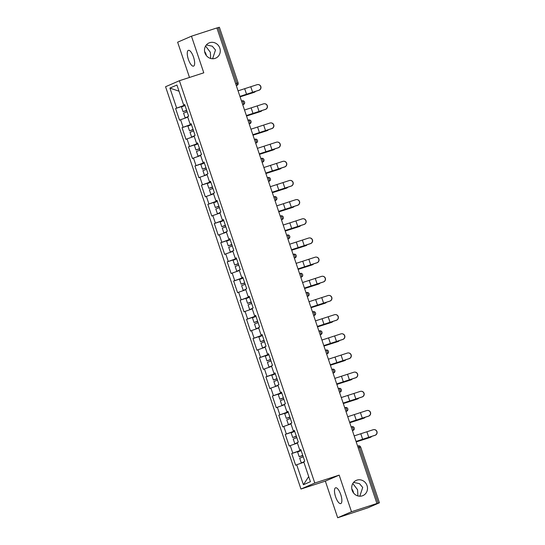 <?xml version="1.0" encoding="UTF-8"?>
<svg xmlns="http://www.w3.org/2000/svg" width="545" height="545" viewBox="0 0 545 545"><rect width="100%" height="100%" fill="white"/><g stroke="black" fill="none" stroke-linecap="round" stroke-linejoin="round"><path stroke-width="0.82" d="M205.581 46.066L210.336 52.252L210.704 58.485M206.351 55.542A8.304 7.814 66.5 0 0 204.607 51.537M212.591 58.758L215.493 50.011L212.278 46.202L206.371 44.942M215.037 58.397A8.304 7.814 66.5 0 0 215.697 58.151A8.304 7.814 66.5 0 0 219.696 47.769A8.304 7.814 66.5 0 0 209.743 42.674A8.304 7.814 66.5 0 0 209.082 42.919A8.304 7.814 66.5 0 0 205.084 53.301A8.304 7.814 66.5 0 0 215.037 58.397M352.799 483.517L357.554 489.703L357.922 495.936M353.569 492.993A8.304 7.814 66.5 0 0 351.825 488.988M359.809 496.209L362.711 487.462L359.496 483.653L353.589 482.393M362.255 495.848A8.304 7.814 66.5 0 0 362.916 495.603A8.304 7.814 66.5 0 0 366.914 485.22A8.304 7.814 66.5 0 0 356.961 480.125A8.304 7.814 66.5 0 0 356.301 480.37A8.304 7.814 66.5 0 0 352.302 490.752A8.304 7.814 66.5 0 0 362.255 495.848M335.597 496.822A8.304 2.8 72 0 1 335.618 487.802A8.304 2.8 72 0 1 340.754 494.581A8.304 2.8 72 0 1 340.741 503.594A8.304 2.8 72 0 1 335.597 496.822M188.379 59.371A8.304 2.8 72 0 1 188.4 50.351A8.304 2.8 72 0 1 193.536 57.13A8.304 2.8 72 0 1 193.523 66.143A8.304 2.8 72 0 1 188.379 59.371M337.675 517.75L351.498 511.741L339.174 475.124L325.351 481.133L337.675 517.75L367.923 507.804L379.429 502.797L376.329 503.757L376.936 503.491L216.896 27.945L191.459 36.195L177.636 42.203L189.497 77.451M325.351 481.133L300.963 489.042L165.571 86.737L179.394 80.728L314.785 483.034L300.963 489.042M308.702 476.562L303.415 484.737L310.425 481.691L303.708 461.724L304.757 461.268L300.826 449.591L299.777 450.047L300.881 449.754M303.415 484.737L296.698 464.769L295.649 465.226L291.718 453.549L301.133 450.497M301.031 450.19L291.718 453.549M292.767 453.093L290.247 445.599L289.197 446.055L285.267 434.379L294.682 431.327M294.579 431.027L285.267 434.379M286.316 433.929L283.795 426.428L282.746 426.885L278.815 415.215L288.23 412.156M288.128 411.856L278.815 415.215M279.864 414.759L277.344 407.258L276.295 407.715L272.364 396.045L281.779 392.993M281.676 392.686L272.364 396.045M273.413 395.588L270.892 388.094L269.843 388.544L265.912 376.874L275.327 373.822M275.225 373.516L265.912 376.874M266.961 376.418L264.441 368.924L263.392 369.381L259.461 357.704L268.876 354.652M268.774 354.345L259.461 357.704M260.51 357.248L257.989 349.754L256.94 350.21L253.009 338.534L262.424 335.482M262.322 335.175L253.009 338.534M254.059 338.077L251.538 330.583L250.489 331.04L246.558 319.363L255.973 316.311M255.871 316.011L246.558 319.363M247.607 318.914L245.087 311.413L244.037 311.869L240.113 300.2L249.521 297.148M249.419 296.841L240.113 300.2M241.156 299.743L238.635 292.243L237.586 292.699L233.662 281.029L243.07 277.977M242.968 277.671L233.662 281.029M234.704 280.573L232.184 273.079L231.135 273.529L227.21 261.859L236.619 258.807M236.516 258.5L227.21 261.859M228.253 261.402L225.732 253.909L224.683 254.365L220.759 242.689L230.167 239.637M230.065 239.33L220.759 242.689M221.801 242.232L219.281 234.738L218.232 235.195L214.308 223.518L223.716 220.466M223.614 220.16L214.308 223.518M215.35 223.062L212.829 215.568L211.78 216.024L207.856 204.348L217.264 201.296M217.162 200.996L207.856 204.348M208.905 203.898L206.378 196.398L205.329 196.854L201.405 185.184L210.813 182.132M210.711 181.826L201.405 185.184M202.454 184.728L199.926 177.227L198.877 177.684L194.953 166.014L204.361 162.962M204.259 162.655L194.953 166.014M196.002 165.557L193.475 158.064L192.433 158.513L188.502 146.843L197.91 143.791M197.808 143.485L188.502 146.843M189.551 146.387L187.024 138.893L185.981 139.35L182.05 127.673L191.459 124.621M191.356 124.314L182.05 127.673M183.1 127.217L180.572 119.723L179.53 120.179L175.599 108.503L185.014 105.451M184.905 105.144L175.599 108.503M176.648 108.046L169.924 88.079L176.941 85.034L183.658 105.001L184.762 104.708M299.777 450.047L297.257 442.554L298.306 442.097L294.375 430.421L293.326 430.877L290.805 423.383L291.854 422.927L287.923 411.25L286.874 411.707L284.354 404.213L285.403 403.756L281.472 392.087L280.423 392.536L277.902 385.043L278.951 384.586L275.021 372.916L273.972 373.373L271.451 365.872L272.5 365.423L268.569 353.746L267.52 354.202L264.999 346.709L266.049 346.252L262.118 334.576L261.069 335.032L258.548 327.538L259.597 327.082L255.666 315.405L254.617 315.862L252.097 308.368L253.146 307.911L249.215 296.235L248.173 296.691L245.645 289.197L246.694 288.741L242.763 277.071L241.721 277.528L239.194 270.027L240.243 269.571L236.312 257.901L235.27 258.357L232.742 250.857L233.791 250.407L229.861 238.73L228.818 239.187L226.291 231.693L227.34 231.237L223.409 219.56L222.367 220.016L219.839 212.523L220.889 212.066L216.965 200.39L215.915 200.846L213.388 193.352L214.437 192.896L210.513 181.226L209.464 181.676L206.936 174.182L207.986 173.726L204.062 162.056L203.013 162.512L200.492 155.012L201.534 154.555L197.61 142.885L196.561 143.342L194.04 135.841L195.083 135.392L191.159 123.715L190.11 124.171L187.589 116.678L188.631 116.221L184.707 104.545L183.658 105.001M300.431 449.87L300.588 450.334M297.427 443.065L290.247 445.599M293.98 430.707L294.137 431.163M290.976 423.894L283.795 426.428M293.326 430.877L294.429 430.584M287.528 411.536L287.685 412M284.524 404.724L277.344 407.258M286.874 411.707L287.978 411.414M281.084 392.366L281.234 392.829M278.073 385.56L270.892 388.094M280.423 392.536L281.527 392.243M274.632 373.196L274.782 373.659M271.621 366.39L264.441 368.924M273.972 373.373L275.075 373.08M268.181 354.025L268.331 354.488M265.17 347.22L257.989 349.754M267.52 354.202L268.624 353.909M261.729 334.855L261.879 335.318M258.725 328.049L251.538 330.583M261.069 335.032L262.172 334.739M255.278 315.691L255.435 316.154M252.274 308.879L245.087 311.413M254.617 315.862L255.721 315.569M248.827 296.521L248.983 296.984M245.822 289.708L238.635 292.243M248.173 296.691L249.269 296.398M242.375 277.351L242.532 277.814M239.371 270.545L232.184 273.079M241.721 277.528L242.818 277.235M235.924 258.18L236.08 258.643M232.919 251.374L225.732 253.909M235.27 258.357L236.367 258.064M229.472 239.01L229.629 239.473M226.468 232.204L219.281 234.738M228.818 239.187L229.915 238.894M223.021 219.839L223.178 220.303M220.016 213.034L212.829 215.568M222.367 220.016L223.47 219.724M216.569 200.676L216.726 201.139M213.565 193.863L206.378 196.398M215.915 200.846L217.019 200.553M210.118 181.505L210.275 181.969M207.114 174.693L199.926 177.227M209.464 181.676L210.568 181.383M203.666 162.335L203.823 162.798M200.662 155.529L193.475 158.064M203.013 162.512L204.116 162.219M197.215 143.165L197.372 143.628M194.211 136.359L187.024 138.893M196.561 143.342L197.665 143.049M190.764 123.994L190.92 124.458M187.759 117.189L180.572 119.723M190.11 124.171L191.213 123.879M235.651 83.671L236.884 83.269L218.15 27.611L216.917 28.006M218.15 27.611L219.39 27.25L238.124 82.915L236.884 83.269A1.948 0.654 72 0 1 236.898 85.381L236.292 85.579M184.312 104.824L184.469 105.287M179.012 91.192L169.924 88.079M351.498 511.741L376.936 503.491M339.174 475.124L314.785 483.034M179.394 80.728L203.782 72.819L191.459 36.195M303.878 462.235L296.698 464.769M257.921 84.564L258.078 84.564A2.916 2.902 90.2 0 1 259.004 90.245L258.841 90.245A2.916 2.902 -89.8 0 0 257.921 84.564A2.916 2.902 -89.8 0 0 256.981 84.713L238.063 90.845M258.841 90.245L239.923 96.376M239.95 96.438L259.004 90.245M253.568 92.548A2.916 2.078 -110.4 0 1 253.486 92.582A2.916 2.078 -110.4 0 1 253.398 92.609L240.086 96.86M240.072 96.812L254.508 92.2A2.916 2.078 69.6 0 0 254.597 92.166A2.916 2.078 69.6 0 0 255.421 91.458M186.656 110.349L184.666 111.105L186.71 110.499M186.724 110.553L183.066 111.643L186.642 110.301M187.732 117.107L185.157 117.849L183.563 113.115L187.139 111.773M185.157 117.849L187.657 116.875M187.671 116.937L186.751 117.311L187.712 117.052M183.066 111.643L181.471 106.909L185.048 105.567M264.373 103.727L264.529 103.727A2.916 2.902 90.2 0 1 265.456 109.416L265.292 109.416A2.916 2.902 -89.8 0 0 264.373 103.727A2.916 2.902 -89.8 0 0 263.433 103.884L244.514 110.015M265.292 109.416L246.374 115.54M246.401 115.608L265.456 109.416M270.824 122.898L270.981 122.898A2.916 2.902 90.2 0 1 271.907 128.586L271.744 128.579A2.916 2.902 -89.8 0 0 270.824 122.898A2.916 2.902 -89.8 0 0 269.884 123.054L250.966 129.185M271.744 128.579L252.826 134.71M252.853 134.779L271.907 128.586M277.276 142.068L277.432 142.068A2.916 2.902 90.2 0 1 278.359 147.75L278.195 147.75A2.916 2.902 -89.8 0 0 277.276 142.068A2.916 2.902 -89.8 0 0 276.335 142.225L257.417 148.349M278.195 147.75L259.277 153.881M259.304 153.949L278.359 147.75M283.727 161.238L283.884 161.238A2.916 2.902 90.2 0 1 284.81 166.92L284.647 166.92A2.916 2.902 -89.8 0 0 283.727 161.238A2.916 2.902 -89.8 0 0 282.787 161.388L263.869 167.519M284.647 166.92L265.728 173.051M265.749 173.112L284.81 166.92M290.178 180.409L290.335 180.409A2.916 2.902 90.2 0 1 291.255 186.09L291.098 186.09A2.916 2.902 -89.8 0 0 290.178 180.409A2.916 2.902 -89.8 0 0 289.238 180.559L270.32 186.69M291.098 186.09L272.18 192.222M272.2 192.283L291.255 186.09M260.019 111.718A2.916 2.078 -110.4 0 1 259.938 111.752A2.916 2.078 -110.4 0 1 259.849 111.78L246.538 116.031M246.524 115.983L260.96 111.364A2.916 2.078 69.6 0 0 261.048 111.337A2.916 2.078 69.6 0 0 261.873 110.628M193.107 129.519L191.118 130.275L193.162 129.669M193.175 129.724L189.517 130.814L193.094 129.472M194.184 136.277L191.608 137.013L190.014 132.285L193.591 130.943M191.608 137.013L194.109 136.046M194.122 136.1L193.203 136.475L194.163 136.223M189.517 130.814L187.923 126.079L191.499 124.737M266.471 130.882A2.916 2.078 -110.4 0 1 266.389 130.923A2.916 2.078 -110.4 0 1 266.301 130.95L252.989 135.201M252.975 135.146L267.411 130.534A2.916 2.078 69.6 0 0 267.5 130.507A2.916 2.078 69.6 0 0 268.324 129.799M199.559 148.69L197.569 149.439L199.613 148.839M199.627 148.887L195.968 149.977L199.545 148.642M200.635 155.448L198.06 156.183L196.466 151.456L200.042 150.113M198.06 156.183L200.56 155.216M200.574 155.27L199.654 155.645L200.615 155.393M195.968 149.977L194.374 145.249L197.951 143.907M272.922 150.052A2.916 2.078 -110.4 0 1 272.841 150.086A2.916 2.078 -110.4 0 1 272.752 150.12L259.44 154.364M259.427 154.317L273.863 149.705A2.916 2.078 69.6 0 0 273.951 149.677A2.916 2.078 69.6 0 0 274.775 148.969M206.01 167.86L204.021 168.609L206.065 168.01M206.078 168.058L202.42 169.148L205.996 167.805M207.086 174.618L204.511 175.354L202.917 170.626L206.494 169.284M204.511 175.354L207.005 174.386M207.025 174.441L206.105 174.816L207.066 174.557M202.42 169.148L200.826 164.42L204.402 163.078M279.374 169.222A2.916 2.078 -110.4 0 1 279.292 169.257A2.916 2.078 -110.4 0 1 279.204 169.284L265.892 173.535M265.878 173.487L280.314 168.875A2.916 2.078 69.6 0 0 280.403 168.848A2.916 2.078 69.6 0 0 281.227 168.139M212.461 187.024L210.472 187.78L212.516 187.173M212.53 187.228L208.871 188.318L212.448 186.976M213.538 193.782L210.963 194.524L209.369 189.789L212.945 188.454M210.963 194.524L213.456 193.557M213.477 193.611L212.557 193.986L213.517 193.727M208.871 188.318L207.277 183.59L210.854 182.248M285.825 188.393A2.916 2.078 -110.4 0 1 285.743 188.427A2.916 2.078 -110.4 0 1 285.655 188.454L272.343 192.705M272.33 192.658L286.765 188.045A2.916 2.078 69.6 0 0 286.854 188.011A2.916 2.078 69.6 0 0 287.678 187.31M218.913 206.194L216.924 206.95L218.967 206.344M218.981 206.398L215.323 207.488L218.899 206.146M219.989 212.952L217.414 213.695L215.82 208.96L219.397 207.618M217.414 213.695L219.908 212.72M219.928 212.782L219.008 213.156L219.969 212.897M215.323 207.488L213.729 202.754L217.305 201.418M296.623 199.579L296.787 199.579A2.916 2.902 90.2 0 1 297.706 205.261L297.55 205.261A2.916 2.902 -89.8 0 0 296.623 199.579A2.916 2.902 -89.8 0 0 295.69 199.729L276.771 205.86M297.55 205.261L278.631 211.392M278.652 211.453L297.706 205.261M292.277 207.563A2.916 2.078 -110.4 0 1 292.195 207.597A2.916 2.078 -110.4 0 1 292.106 207.625L278.795 211.876M278.781 211.828L293.217 207.216A2.916 2.078 69.6 0 0 293.305 207.182A2.916 2.078 69.6 0 0 294.13 206.473M225.364 225.364L223.375 226.121L225.419 225.514M225.432 225.569L221.774 226.659L225.351 225.317M226.441 232.122L223.859 232.865L222.271 228.13L225.848 226.788M223.859 232.865L226.359 231.891M226.379 231.945L225.46 232.327L226.42 232.068M221.774 226.659L220.18 221.924L223.757 220.582M303.075 218.743L303.238 218.743A2.916 2.902 90.2 0 1 304.158 224.431L304.001 224.431A2.916 2.902 -89.8 0 0 303.075 218.743A2.916 2.902 -89.8 0 0 302.141 218.899L283.223 225.03M304.001 224.431L285.083 230.555M285.103 230.624L304.158 224.431M298.728 226.734A2.916 2.078 -110.4 0 1 298.646 226.768A2.916 2.078 -110.4 0 1 298.558 226.795L285.246 231.046M285.233 230.998L299.668 226.379A2.916 2.078 69.6 0 0 299.757 226.352A2.916 2.078 69.6 0 0 300.581 225.644M231.816 244.535L229.82 245.291L231.87 244.685M231.884 244.739L228.226 245.829L231.802 244.487M232.892 251.293L230.31 252.028L228.723 247.301L232.299 245.959M230.31 252.028L232.81 251.061M232.831 251.116L231.911 251.49L232.872 251.238M228.226 245.829L226.631 241.094L230.208 239.752M309.526 237.913L309.689 237.913A2.916 2.902 90.2 0 1 310.609 243.601L310.452 243.595A2.916 2.902 -89.8 0 0 309.526 237.913A2.916 2.902 -89.8 0 0 308.593 238.07L289.674 244.201M310.452 243.595L291.534 249.726M291.555 249.794L310.609 243.601M305.18 245.897A2.916 2.078 -110.4 0 1 305.098 245.931A2.916 2.078 -110.4 0 1 305.009 245.965L291.698 250.216M291.684 250.162L306.12 245.55A2.916 2.078 69.6 0 0 306.208 245.522A2.916 2.078 69.6 0 0 307.033 244.814M238.267 263.705L236.271 264.454L238.322 263.855M238.335 263.903L234.677 264.993L238.254 263.657M239.344 270.463L236.762 271.199L235.174 266.471L238.751 265.129M236.762 271.199L239.262 270.231M239.282 270.286L238.363 270.661L239.323 270.409M234.677 264.993L233.083 260.265L236.659 258.923M315.977 257.083L316.141 257.083A2.916 2.902 90.2 0 1 317.061 262.765L316.904 262.765A2.916 2.902 -89.8 0 0 315.977 257.083A2.916 2.902 -89.8 0 0 315.044 257.24L296.126 263.364M316.904 262.765L297.986 268.896M298.006 268.958L317.061 262.765M311.631 265.068A2.916 2.078 -110.4 0 1 311.549 265.102A2.916 2.078 -110.4 0 1 311.461 265.136L298.149 269.38M298.135 269.332L312.571 264.72A2.916 2.078 69.6 0 0 312.66 264.693A2.916 2.078 69.6 0 0 313.484 263.984M244.719 282.875L242.723 283.625L244.766 283.025M244.787 283.073L241.128 284.163L244.705 282.821M245.795 289.633L243.213 290.369L241.626 285.641L245.196 284.299M243.213 290.369L245.713 289.402M245.734 289.456L244.814 289.831L245.775 289.572M241.128 284.163L239.534 279.435L243.111 278.093M322.429 276.254L322.592 276.254A2.916 2.902 90.2 0 1 323.512 281.935L323.355 281.935A2.916 2.902 -89.8 0 0 322.429 276.254A2.916 2.902 -89.8 0 0 321.496 276.404L302.577 282.535M323.355 281.935L304.437 288.067M304.457 288.128L323.512 281.935M318.082 284.238A2.916 2.078 -110.4 0 1 317.994 284.272A2.916 2.078 -110.4 0 1 317.912 284.299L304.601 288.55M304.587 288.503L319.023 283.891A2.916 2.078 69.6 0 0 319.111 283.863A2.916 2.078 69.6 0 0 319.935 283.155M251.17 302.039L249.174 302.795L251.218 302.189M251.238 302.243L247.58 303.333L251.156 301.991M252.246 308.797L249.665 309.54L248.077 304.805L251.647 303.47M249.665 309.54L252.165 308.572M252.185 308.627L251.265 309.001L252.226 308.743M247.58 303.333L245.986 298.606L249.562 297.263M328.88 295.424L329.044 295.424A2.916 2.902 90.2 0 1 329.963 301.106L329.807 301.106A2.916 2.902 -89.8 0 0 328.88 295.424A2.916 2.902 -89.8 0 0 327.947 295.574L309.029 301.705M329.807 301.106L310.888 307.237M310.909 307.298L329.963 301.106M324.534 303.408A2.916 2.078 -110.4 0 1 324.445 303.442A2.916 2.078 -110.4 0 1 324.364 303.47L311.052 307.721M311.038 307.673L325.474 303.061A2.916 2.078 69.6 0 0 325.556 303.027A2.916 2.078 69.6 0 0 326.387 302.325M257.622 321.209L255.625 321.966L257.669 321.359M257.69 321.414L254.031 322.504L257.608 321.162M258.698 327.967L256.116 328.71L254.529 323.975L258.098 322.633M256.116 328.71L258.616 327.736M258.637 327.797L257.717 328.172L258.677 327.913M254.031 322.504L252.437 317.769L256.014 316.434M335.332 314.594L335.495 314.594A2.916 2.902 90.2 0 1 336.415 320.276L336.258 320.276A2.916 2.902 -89.8 0 0 335.332 314.594A2.916 2.902 -89.8 0 0 334.392 314.744L315.48 320.876M336.258 320.276L317.34 326.407M317.36 326.469L336.415 320.276M330.985 322.579A2.916 2.078 -110.4 0 1 330.897 322.613A2.916 2.078 -110.4 0 1 330.815 322.64L317.503 326.891M317.49 326.843L331.925 322.224A2.916 2.078 69.6 0 0 332.007 322.197A2.916 2.078 69.6 0 0 332.832 321.489M264.073 340.38L262.077 341.136L264.121 340.53M264.141 340.584L260.483 341.674L264.059 340.332M265.149 347.138L262.567 347.88L260.98 343.146L264.55 341.804M262.567 347.88L265.068 346.906M265.088 346.961L264.168 347.342L265.129 347.083M260.483 341.674L258.889 336.939L262.465 335.597M341.783 333.758L341.947 333.758A2.916 2.902 90.2 0 1 342.866 339.446L342.71 339.446A2.916 2.902 -89.8 0 0 341.783 333.758A2.916 2.902 -89.8 0 0 340.843 333.915L321.932 340.046M342.71 339.446L323.791 345.571M323.812 345.639L342.866 339.446M337.437 341.749A2.916 2.078 -110.4 0 1 337.348 341.783A2.916 2.078 -110.4 0 1 337.266 341.81L323.955 346.061M323.941 346.014L338.377 341.395A2.916 2.078 69.6 0 0 338.459 341.368A2.916 2.078 69.6 0 0 339.283 340.659M270.524 359.55L268.528 360.306L270.572 359.7M270.592 359.755L266.934 360.844L270.504 359.502M271.594 366.308L269.019 367.044L267.425 362.316L271.001 360.974M269.019 367.044L271.519 366.077M271.539 366.131L270.62 366.506L271.58 366.254M266.934 360.844L265.34 356.11L268.917 354.768M348.235 352.928L348.398 352.928A2.916 2.902 90.2 0 1 349.318 358.617L349.161 358.61A2.916 2.902 -89.8 0 0 348.235 352.928A2.916 2.902 -89.8 0 0 347.294 353.085L328.383 359.216M349.161 358.61L330.243 364.741M330.263 364.809L349.318 358.617M343.888 360.913A2.916 2.078 -110.4 0 1 343.8 360.947A2.916 2.078 -110.4 0 1 343.718 360.981L330.406 365.232M330.386 365.177L344.828 360.565A2.916 2.078 69.6 0 0 344.91 360.538A2.916 2.078 69.6 0 0 345.734 359.829M276.976 378.72L274.98 379.47L277.024 378.87M277.044 378.918L273.386 380.008L276.955 378.666M278.045 385.479L275.47 386.214L273.876 381.486L277.453 380.144M275.47 386.214L277.97 385.247M277.991 385.301L277.071 385.676L278.032 385.424M273.386 380.008L271.791 375.28L275.368 373.938M354.686 372.099L354.85 372.099A2.916 2.902 90.2 0 1 355.769 377.78L355.613 377.78A2.916 2.902 -89.8 0 0 354.686 372.099A2.916 2.902 -89.8 0 0 353.746 372.255L334.834 378.38M355.613 377.78L336.694 383.912M336.715 383.973L355.769 377.78M350.34 380.083A2.916 2.078 -110.4 0 1 350.251 380.117A2.916 2.078 -110.4 0 1 350.169 380.151L336.858 384.395M336.837 384.348L351.28 379.736A2.916 2.078 69.6 0 0 351.361 379.708A2.916 2.078 69.6 0 0 352.186 379M283.427 397.891L281.431 398.64L283.475 398.041M283.495 398.088L279.837 399.178L283.407 397.836M284.497 404.649L281.922 405.385L280.328 400.657L283.904 399.315M281.922 405.385L284.422 404.417M284.442 404.472L283.523 404.846L284.483 404.588M279.837 399.178L278.243 394.451L281.82 393.108M361.137 391.269L361.301 391.269A2.916 2.902 90.2 0 1 362.221 396.951L362.057 396.951A2.916 2.902 -89.8 0 0 361.137 391.269A2.916 2.902 -89.8 0 0 360.197 391.419L341.286 397.55M362.057 396.951L343.146 403.082M343.166 403.143L362.221 396.951M356.791 399.253A2.916 2.078 -110.4 0 1 356.703 399.287A2.916 2.078 -110.4 0 1 356.621 399.315L343.309 403.566M343.289 403.518L357.731 398.906A2.916 2.078 69.6 0 0 357.813 398.879A2.916 2.078 69.6 0 0 358.637 398.17M289.879 417.054L287.883 417.811L289.926 417.204M289.947 417.259L286.288 418.349L289.858 417.007M290.948 423.812L288.373 424.555L286.779 419.82L290.356 418.485M288.373 424.555L290.873 423.588M290.894 423.642L289.974 424.017L290.935 423.758M286.288 418.349L284.694 413.621L288.271 412.279M367.589 410.44L367.752 410.44A2.916 2.902 90.2 0 1 368.672 416.121L368.509 416.121A2.916 2.902 -89.8 0 0 367.589 410.44A2.916 2.902 -89.8 0 0 366.649 410.589L347.737 416.721M368.509 416.121L349.597 422.252M349.618 422.314L368.672 416.121M363.243 418.424A2.916 2.078 -110.4 0 1 363.154 418.458A2.916 2.078 -110.4 0 1 363.072 418.485L349.761 422.736M349.74 422.688L364.183 418.076A2.916 2.078 69.6 0 0 364.264 418.042A2.916 2.078 69.6 0 0 365.089 417.341M296.33 436.225L294.334 436.981L296.378 436.375M296.398 436.429L292.733 437.519L296.31 436.177M297.4 442.983L294.825 443.725L293.23 438.991L296.807 437.649M294.825 443.725L297.325 442.751M297.345 442.812L296.425 443.187L297.386 442.928M292.733 437.519L291.146 432.784L294.722 431.449M374.04 429.61L374.197 429.61A2.916 2.902 90.2 0 1 375.123 435.292L374.96 435.292A2.916 2.902 -89.8 0 0 374.04 429.61A2.916 2.902 -89.8 0 0 373.1 429.76L354.189 435.891M374.96 435.292L356.048 441.423M356.069 441.484L375.123 435.292M369.687 437.594A2.916 2.078 -110.4 0 1 369.605 437.628A2.916 2.078 -110.4 0 1 369.524 437.655L356.212 441.906M356.192 441.859L370.634 437.24A2.916 2.078 69.6 0 0 370.716 437.213A2.916 2.078 69.6 0 0 371.54 436.504M302.782 455.395L300.786 456.151L302.829 455.545M302.85 455.6L299.185 456.69L302.761 455.348M303.851 462.153L301.276 462.896L299.682 458.161L303.258 456.819M301.276 462.896L303.776 461.922M303.797 461.976L302.877 462.358L303.831 462.099M299.185 456.69L297.597 451.955L301.174 450.613M378.189 503.151L359.455 447.486L358.222 447.888M360.695 447.132L359.455 447.486A1.948 0.654 -108 0 0 358.249 445.899A1.948 0.654 -108 0 0 358.235 445.905L358.235 445.905A1.948 1.948 0 0 1 360.695 447.132L379.429 502.797M237.055 85.32L236.898 85.381A1.948 1.833 -113.5 0 0 237.055 85.32A1.948 1.948 0 0 0 238.124 82.915M241.503 101.057L242.109 100.859A1.948 0.654 -108 0 0 242.109 100.859L241.503 101.057M243.506 104.49L243.349 104.545A1.948 0.654 72 0 0 243.336 102.44A1.948 0.654 -108 0 0 242.13 100.852A1.948 1.948 0 0 1 244.576 102.085A1.948 1.948 0 0 1 243.506 104.49A1.948 1.833 -113.5 0 1 243.349 104.545L242.743 104.742M247.955 120.227L248.561 120.029A1.948 0.654 -108 0 1 248.581 120.023L247.955 120.227M249.957 123.661A1.948 1.948 0 0 0 251.027 121.256A1.948 1.948 0 0 0 248.581 120.023A1.948 0.654 -108 0 1 249.787 121.61A1.948 0.654 72 0 1 249.801 123.715A1.948 1.833 -113.5 0 0 249.957 123.661L249.194 123.913M254.406 139.397L255.012 139.2A1.948 0.654 -108 0 1 255.033 139.193L254.406 139.397M255.666 143.144L256.252 142.885L255.646 143.083M260.857 158.568L261.464 158.37A1.948 0.654 -108 0 1 261.484 158.363L260.857 158.568M262.86 161.994A1.948 1.948 0 0 0 263.93 159.59A1.948 1.948 0 0 0 261.484 158.363A1.948 0.654 -108 0 1 262.69 159.951A1.948 0.654 72 0 1 262.704 162.056A1.948 1.833 -113.5 0 0 262.86 161.994L262.097 162.253M267.309 177.738L267.915 177.541A1.948 0.654 -108 0 1 267.936 177.527L267.309 177.731M269.312 181.165A1.948 1.948 0 0 0 270.381 178.76A1.948 1.948 0 0 0 267.936 177.527A1.948 0.654 -108 0 1 269.141 179.121A1.948 0.654 72 0 1 269.155 181.226A1.948 1.833 -113.5 0 0 269.312 181.165L268.549 181.424M273.76 196.902L274.367 196.704A1.948 0.654 -108 0 0 274.367 196.704L273.76 196.902M275.763 200.335A1.948 1.948 0 0 0 276.833 197.93A1.948 1.948 0 0 0 274.387 196.697A1.948 0.654 -108 0 1 275.593 198.285A1.948 0.654 72 0 1 275.606 200.397A1.948 1.833 -113.5 0 0 275.763 200.335L275 200.594M280.212 216.072L280.818 215.875A1.948 0.654 -108 0 1 280.839 215.868L280.212 216.072M281.472 219.819L282.058 219.56L281.452 219.758M286.663 235.242L287.269 235.045A1.948 0.654 -108 0 0 287.269 235.045L286.663 235.242M288.666 238.676A1.948 1.948 0 0 0 289.736 236.271A1.948 1.948 0 0 0 287.29 235.038A1.948 0.654 -108 0 1 288.496 236.625A1.948 0.654 72 0 1 288.509 238.73A1.948 1.833 -113.5 0 0 288.666 238.676L287.903 238.928M293.115 254.413L293.721 254.215A1.948 0.654 -108 0 1 293.741 254.208L293.115 254.413M295.118 257.84A1.948 1.948 0 0 0 296.187 255.435A1.948 1.948 0 0 0 293.741 254.208A1.948 0.654 -108 0 1 294.947 255.796A1.948 0.654 72 0 1 294.961 257.901A1.948 1.833 -113.5 0 0 295.118 257.84L294.354 258.098M299.566 273.583L300.172 273.386A1.948 0.654 -108 0 1 300.193 273.379L299.559 273.583M301.569 277.01A1.948 1.948 0 0 0 302.639 274.605A1.948 1.948 0 0 0 300.193 273.379A1.948 0.654 -108 0 1 301.399 274.966A1.948 0.654 72 0 1 301.412 277.071A1.948 1.833 -113.5 0 0 301.569 277.01L300.806 277.269M306.011 292.754L306.624 292.556A1.948 0.654 -108 0 1 306.644 292.542L306.011 292.747M307.271 296.494L307.864 296.242L307.257 296.439M312.462 311.917L313.075 311.72A1.948 0.654 -108 0 1 313.096 311.713L312.462 311.917M314.472 315.351A1.948 1.948 0 0 0 315.541 312.946A1.948 1.948 0 0 0 313.096 311.713A1.948 0.654 -108 0 1 314.302 313.3A1.948 0.654 72 0 1 314.315 315.412A1.948 1.833 -113.5 0 0 314.472 315.351L313.709 315.609M318.914 331.088L319.527 330.89A1.948 0.654 -108 0 0 319.527 330.89L318.914 331.088M320.923 334.521A1.948 1.948 0 0 0 321.993 332.116A1.948 1.948 0 0 0 319.547 330.883A1.948 0.654 -108 0 1 320.753 332.47A1.948 0.654 72 0 1 320.767 334.576A1.948 1.833 -113.5 0 0 320.923 334.521L320.16 334.773M325.365 350.258L325.978 350.06A1.948 0.654 -108 0 1 325.999 350.054L325.365 350.258M327.375 353.691A1.948 1.948 0 0 0 328.444 351.287A1.948 1.948 0 0 0 325.999 350.054A1.948 0.654 -108 0 1 327.204 351.641A1.948 0.654 72 0 1 327.218 353.746A1.948 1.833 -113.5 0 0 327.375 353.691L326.605 353.943M331.816 369.428L332.43 369.231A1.948 0.654 -108 0 1 332.45 369.224L331.816 369.428M333.077 373.175L333.669 372.916L333.056 373.114M338.268 388.599L338.881 388.401A1.948 0.654 -108 0 1 338.901 388.394L338.268 388.599M339.528 392.339L340.121 392.087L339.508 392.284M344.719 407.769L345.332 407.571A1.948 0.654 -108 0 1 345.353 407.558L344.719 407.762M346.729 411.196A1.948 1.948 0 0 0 347.792 408.791A1.948 1.948 0 0 0 345.353 407.558A1.948 0.654 -108 0 1 346.552 409.152A1.948 0.654 72 0 1 346.572 411.257A1.948 1.833 -113.5 0 0 346.729 411.196L345.959 411.455M351.171 426.933L351.784 426.735A1.948 0.654 -108 0 0 351.784 426.735L351.171 426.933M353.18 430.366A1.948 1.948 0 0 0 354.243 427.961A1.948 1.948 0 0 0 351.804 426.728A1.948 0.654 -108 0 1 353.003 428.316A1.948 0.654 72 0 1 353.024 430.427A1.948 1.833 -113.5 0 0 353.18 430.366L352.411 430.625M256.239 140.78A1.948 0.654 -108 0 0 255.033 139.193A1.948 1.948 0 0 1 257.478 140.419A1.948 1.948 0 0 1 256.409 142.824A1.948 1.833 -113.5 0 1 256.252 142.885A1.948 0.654 72 0 0 256.239 140.78M282.044 217.455A1.948 0.654 -108 0 0 280.839 215.868A1.948 1.948 0 0 1 283.284 217.101A1.948 1.948 0 0 1 282.215 219.506A1.948 1.833 -113.5 0 1 282.058 219.56A1.948 0.654 72 0 0 282.044 217.455M307.85 294.137A1.948 0.654 -108 0 0 306.644 292.542A1.948 1.948 0 0 1 309.09 293.775A1.948 1.948 0 0 1 308.02 296.18A1.948 1.833 -113.5 0 1 307.864 296.242A1.948 0.654 72 0 0 307.85 294.137M333.656 370.811A1.948 0.654 -108 0 0 332.45 369.224A1.948 1.948 0 0 1 334.889 370.45A1.948 1.948 0 0 1 333.826 372.855A1.948 1.833 -113.5 0 1 333.669 372.916A1.948 0.654 72 0 0 333.656 370.811M340.1 389.982A1.948 0.654 -108 0 0 338.901 388.394A1.948 1.948 0 0 1 341.34 389.62A1.948 1.948 0 0 1 340.278 392.025A1.948 1.833 -113.5 0 1 340.121 392.087A1.948 0.654 72 0 0 340.1 389.982M246.572 94.326L244.712 88.794M252.648 92.35L250.789 86.819M253.398 92.609L254.508 92.2M253.023 113.496L251.163 107.965M259.1 111.514L257.24 105.989M259.474 132.667L257.615 127.135M265.551 130.684L263.691 125.159M265.926 151.837L264.066 146.305M272.003 149.855L270.143 144.323M272.377 171.001L270.518 165.476M278.454 169.025L276.594 163.493M278.829 190.171L276.969 184.646M284.906 188.195L283.046 182.664M259.849 111.78L260.96 111.364M266.301 130.95L267.411 130.534M272.752 150.12L273.863 149.705M279.204 169.284L280.314 168.875M285.655 188.454L286.765 188.045M285.28 209.341L283.42 203.81M291.357 207.366L289.497 201.834M292.106 207.625L293.217 207.216M291.732 228.512L289.872 222.98M297.808 226.529L295.949 221.004M298.558 226.795L299.668 226.379M298.183 247.682L296.323 242.15M304.26 245.7L302.4 240.168M305.009 245.965L306.12 245.55M304.635 266.852L302.775 261.321M310.711 264.87L308.852 259.338M311.461 265.136L312.571 264.72M311.086 286.016L309.226 280.491M317.163 284.04L315.303 278.509M317.912 284.299L319.023 283.891M317.537 305.186L315.671 299.661M323.614 303.211L321.754 297.679M324.364 303.47L325.474 303.061M323.989 324.357L322.122 318.825M330.066 322.374L328.206 316.849M330.815 322.64L331.925 322.224M330.44 343.527L328.574 337.995M336.517 341.545L334.657 336.02M337.266 341.81L338.377 341.395M336.892 362.697L335.025 357.166M342.969 360.715L341.102 355.183M343.718 360.981L344.828 360.565M343.336 381.868L341.477 376.336M349.42 379.885L347.553 374.354M350.169 380.151L351.28 379.736M349.788 401.031L347.928 395.506M355.871 399.056L354.005 393.524M356.621 399.315L357.731 398.906M356.239 420.202L354.379 414.677M362.316 418.226L360.456 412.694M363.072 418.485L364.183 418.076M362.691 439.372L360.831 433.84M368.767 437.39L366.908 431.865M369.524 437.655L370.634 437.24M256.409 142.824L255.666 143.151M282.215 219.506L281.472 219.826M308.02 296.18L307.278 296.5M333.826 372.855L333.084 373.182M340.278 392.025L339.535 392.352M254.597 92.166L253.486 92.582M261.048 111.337L259.938 111.752M267.5 130.507L266.389 130.923M273.951 149.677L272.841 150.086M280.403 168.848L279.292 169.257M286.854 188.011L285.743 188.427M293.305 207.182L292.195 207.597M299.757 226.352L298.646 226.768M306.208 245.522L305.098 245.931M312.66 264.693L311.549 265.102M319.111 283.863L317.994 284.272M325.556 303.027L324.445 303.442M332.007 322.197L330.897 322.613M338.459 341.368L337.348 341.783M344.91 360.538L343.8 360.947M351.361 379.708L350.251 380.117M357.813 398.879L356.703 399.287M364.264 418.042L363.154 418.458M370.716 437.213L369.605 437.628"/></g></svg>
